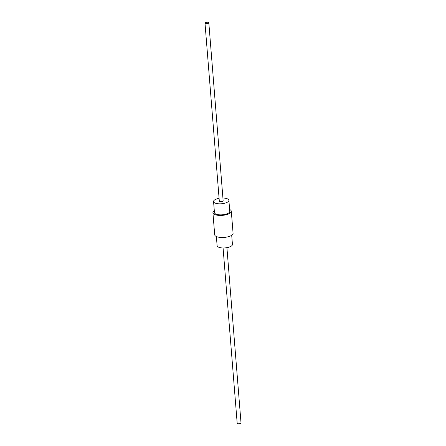 <?xml version="1.0" encoding="UTF-8"?>
<svg xmlns="http://www.w3.org/2000/svg" width="446" height="446" viewBox="0 0 446 446"><rect width="100%" height="100%" fill="white"/><g stroke="black" fill="none" stroke-linecap="round" stroke-linejoin="round"><path stroke-width="0.67" d="M216.377 236.531L217.113 245.685A7.688 2.843 -4.6 0 0 220.614 247.747A7.688 2.843 -4.6 0 0 228.536 247.29A7.688 2.843 -4.6 0 0 232.438 244.453L231.703 235.298M219.086 198.342A7.688 2.843 -4.6 0 0 213.562 201.547A7.688 2.843 -4.6 0 0 217.063 203.616A7.688 2.843 -4.6 0 0 224.99 203.153A7.688 2.843 -4.6 0 0 228.887 200.315A7.688 2.843 -4.6 0 0 225.386 198.253A7.688 2.843 -4.6 0 0 222.922 198.035M213.562 201.547L214.454 212.58A7.688 2.843 -4.6 0 0 217.949 214.649A7.688 2.843 -4.6 0 0 225.877 214.186A7.688 2.843 -4.6 0 0 229.774 211.348L228.887 200.315M214.297 210.702A9.221 3.412 -4.6 0 0 212.92 212.709L214.693 234.774A9.221 3.412 -4.6 0 0 218.891 237.25A9.221 3.412 -4.6 0 0 228.402 236.698A9.221 3.412 -4.6 0 0 233.08 233.291L231.307 211.226A9.221 3.412 -4.6 0 0 229.623 209.469M212.92 212.709A9.221 3.412 -4.6 0 0 217.118 215.184A9.221 3.412 -4.6 0 0 226.629 214.632A9.221 3.412 -4.6 0 0 231.307 211.226M204.993 23.125L219.309 201.085A1.923 0.708 -4.6 0 0 220.185 201.603A1.923 0.708 -4.6 0 0 222.164 201.486A1.923 0.708 -4.6 0 0 223.139 200.778L208.823 22.818A1.923 0.708 -4.6 0 0 207.947 22.3A1.923 0.708 -4.6 0 0 205.963 22.417A1.923 0.708 -4.6 0 0 204.993 23.125A1.923 0.708 -4.6 0 0 205.868 23.644A1.923 0.708 -4.6 0 0 207.847 23.527A1.923 0.708 -4.6 0 0 208.823 22.818M223.078 247.965L237.177 423.182A1.923 0.708 -4.6 0 0 238.053 423.7A1.923 0.708 -4.6 0 0 240.037 423.583A1.923 0.708 -4.6 0 0 241.007 422.875L226.914 247.658"/></g></svg>
